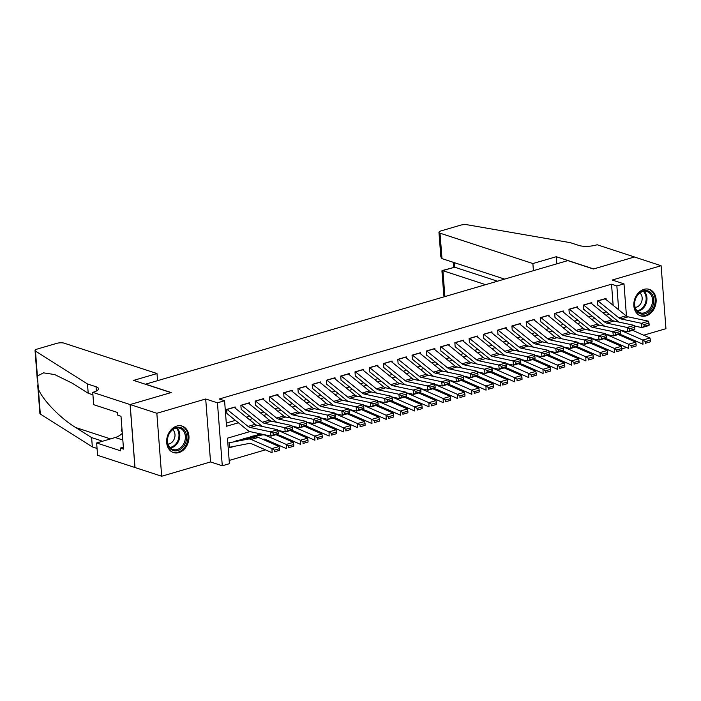 <?xml version="1.0" encoding="UTF-8"?>
<svg xmlns="http://www.w3.org/2000/svg" width="701" height="701" viewBox="0 0 701 701"><rect width="100%" height="100%" fill="white"/><g stroke="black" fill="none" stroke-linecap="round" stroke-linejoin="round"><path stroke-width="1.05" d="M178.834 452.609A13.932 10.839 108.1 0 0 188.849 439.396A13.932 10.839 108.1 0 0 182.146 426.094A13.932 10.839 108.1 0 0 176.792 426.068A13.932 10.839 108.1 0 0 166.768 439.273A13.932 10.839 108.1 0 0 173.48 452.574A13.932 10.839 108.1 0 0 178.834 452.609M646.007 315.897A13.932 10.839 108.1 0 0 656.022 302.692A13.932 10.839 108.1 0 0 649.319 289.39A13.932 10.839 108.1 0 0 643.965 289.355A13.932 10.839 108.1 0 0 633.941 302.569A13.932 10.839 108.1 0 0 640.653 315.871A13.932 10.839 108.1 0 0 646.007 315.897M249.977 431.588L227.457 438.178L229.42 463.694L222.287 465.779L217.441 402.83L224.574 400.744L226.537 426.261L238.401 422.791M92.734 392.35L130.088 404.573L170.956 392.613L133.602 380.398L156.998 373.545L64.141 343.166A5.363 1.586 -4.4 0 0 56.667 343.376L37.188 349.072A5.363 1.586 -4.4 0 0 35.05 350.526A5.363 1.586 -4.4 0 0 35.471 351.087L87.494 383.964L96.037 386.759A12.504 3.698 175.6 0 1 98.517 388.722A12.504 3.698 175.6 0 1 93.522 392.122L92.734 392.35L93.68 404.687L117.593 412.512L117.803 415.237L121.001 416.28L123.525 449.122L120.327 448.07L120.537 450.796L96.633 442.971L97.579 455.308L161.686 476.242L210.545 461.941L222.287 465.779M629.402 339.372L630.9 338.933M643.667 335.201L665.95 328.681L661.104 265.723L612.245 280.023L623.986 283.861L626.466 316.09M626.589 347.477L621.831 348.87M229.166 460.461L265.442 449.849M278.209 446.108L279.708 445.67M292.475 441.937L293.973 441.499M306.74 437.766L308.238 437.328M321.005 433.586L322.504 433.148M335.271 429.415L336.769 428.977M349.536 425.235L351.035 424.797M363.801 421.064L365.3 420.626M378.067 416.893L379.556 416.455M392.332 412.714L393.822 412.276M406.598 408.543L408.087 408.105M420.854 404.372L422.352 403.934M435.119 400.192L436.618 399.754M449.385 396.021L450.883 395.583M463.65 391.841L465.149 391.403M477.916 387.671L479.414 387.232M492.181 383.5L493.679 383.061M506.446 379.32L507.945 378.882M520.712 375.149L522.21 374.711M534.977 370.978L536.475 370.54M549.242 366.798L550.741 366.36M563.508 362.627L565.006 362.189M577.773 358.456L579.271 358.018M592.038 354.277L593.537 353.839M606.304 350.106L607.802 349.668M135.004 467.506L130.158 404.556L156.84 413.283L161.686 476.242M130.158 404.556L171.175 392.551L145.554 384.174L567.801 260.614L593.414 269L634.423 256.995L661.104 265.723M235.256 408.201L235.159 406.948L226.607 409.454L226.931 413.704M249.521 404.021L249.425 402.777L240.872 405.283L241.197 409.533M263.786 399.85L263.69 398.597L255.138 401.103L255.462 405.362M278.052 395.679L277.955 394.426L269.403 396.932L269.727 401.182M292.317 391.5L292.221 390.255L283.668 392.753L283.993 397.011M306.582 387.329L306.486 386.076L297.925 388.582L298.258 392.832M320.848 383.149L320.751 381.905L312.19 384.411L312.523 388.661M335.113 378.978L335.017 377.725L326.456 380.231L326.789 384.49M349.378 374.807L349.282 373.554L340.721 376.06L341.054 380.31M363.644 370.627L363.547 369.383L354.986 371.889L355.319 376.139M377.909 366.457L377.813 365.203L369.252 367.71L369.585 371.968M392.174 362.286L392.078 361.033L383.517 363.539L383.841 367.788M406.44 358.106L406.343 356.862L397.782 359.359L398.107 363.617M420.705 353.935L420.609 352.682L412.048 355.188L412.372 359.447M434.97 349.755L434.874 348.511L426.313 351.017L426.637 355.267M449.236 345.584L449.139 344.34L440.579 346.837L440.903 351.096M463.501 341.413L463.405 340.16L454.844 342.666L455.168 346.916M477.767 337.234L477.67 335.989L469.109 338.495L469.433 342.745M492.023 333.063L491.936 331.81L483.375 334.316L483.699 338.574M506.288 328.892L506.192 327.639L497.64 330.145L497.964 334.395M520.554 324.712L520.457 323.468L511.905 325.965L512.229 330.224M534.819 320.541L534.723 319.288L526.171 321.794L526.495 326.053M549.085 316.361L548.988 315.117L540.436 317.623L540.76 321.873M563.35 312.19L563.253 310.946L554.693 313.443L555.026 317.702M577.615 308.019L577.519 306.766L568.958 309.272L569.291 313.522M591.881 303.84L591.784 302.595L583.223 305.101L583.556 309.351M616.118 343.981L616.03 342.85M229.227 443.479L229.551 447.737L234.511 446.283M613.147 305.329L611.517 284.203L219.238 399L224.574 400.744M226.292 423.027L235.405 420.363M246.34 417.165L249.67 416.184M260.606 412.985L263.935 412.013M274.871 408.814L278.201 407.842M289.136 404.643L292.466 403.662M303.402 400.464L306.723 399.491M317.667 396.293L320.988 395.32M331.923 392.113L335.253 391.14M346.189 387.942L349.519 386.97M360.454 383.771L363.784 382.799M374.72 379.591L378.049 378.619M388.985 375.421L392.315 374.448M403.25 371.25L406.58 370.268M417.516 367.07L420.845 366.097M431.781 362.899L435.111 361.926M446.046 358.719L449.376 357.747M460.312 354.548L463.641 353.576M474.577 350.377L477.907 349.405M488.842 346.198L492.172 345.225M503.108 342.027L506.437 341.054M517.373 337.856L520.703 336.874M531.638 333.676L534.968 332.703M545.904 329.505L549.233 328.532M560.169 325.325L563.49 324.353M574.434 321.154L577.755 320.182M588.691 316.983L592.021 316.011M602.956 312.804L606.286 311.831M606.146 299.669L606.05 298.416L597.489 300.922L597.822 305.18M210.545 461.941L205.7 398.992L156.84 413.283M205.7 398.992L217.441 402.83M611.517 284.203L616.854 285.955L623.986 283.861M621.542 346.837L621.419 345.207M620.674 335.542L620.613 334.824M628.131 337.724L628.219 338.855M618.694 309.824L616.854 285.955M249.337 419.592L252.667 418.62M263.602 415.413L266.932 414.44M277.868 411.242L281.197 410.269M292.133 407.071L295.463 406.098M306.398 402.891L309.728 401.918M320.664 398.72L323.993 397.747M334.929 394.549L338.259 393.568M349.194 390.369L352.524 389.397M363.46 386.198L366.789 385.226M377.725 382.027L381.055 381.046M391.99 377.848L395.32 376.875M406.256 373.677L409.586 372.704M420.521 369.497L423.851 368.524M434.786 365.326L438.116 364.354M449.052 361.155L452.382 360.174M463.317 356.975L466.638 356.003M477.583 352.805L480.904 351.832M491.839 348.634L495.169 347.652M506.104 344.454L509.434 343.481M520.37 340.283L523.7 339.31M534.635 336.103L537.965 335.131M548.901 331.932L552.23 330.96M563.166 327.761L566.496 326.789M577.431 323.582L580.761 322.609M591.697 319.411L595.026 318.438M605.962 315.24L609.292 314.258M604.981 298.731A6.256 3.47 73.7 0 1 605.121 298.836L626.081 315.792A8.929 4.951 -106.3 0 0 628.131 316.843L648.504 321.198L641.371 323.292L643.974 324.563L644.175 326.28L649.17 324.817L648.96 323.1L643.974 324.563M619.062 322.127A13.398 7.431 73.7 0 1 618.44 321.663L597.997 305.128M649.17 324.817L649.021 325.509L641.897 327.595L634.387 325.991M644.175 326.28L641.897 327.595L641.371 323.292L620.998 318.929A8.929 4.951 -106.3 0 1 618.948 317.886L597.988 300.922A6.256 3.47 73.7 0 0 597.848 300.817M648.96 323.1L648.504 321.198M619.474 335.017L620.254 334.868A8.929 4.951 73.7 0 1 622.243 335.139L642.983 344.235L642.852 340.055L622.111 330.96A13.398 7.431 -106.3 0 0 620.201 330.478M645.358 341.615L645.411 343.28L650.405 341.825L650.353 340.151L645.358 341.615L642.852 340.055L649.985 337.97L632.556 330.329M650.405 341.825L645.411 343.28M649.985 337.97L650.353 340.151M638.55 293.815A12.057 9.376 -71.9 0 1 652.026 294.166A12.057 9.376 -71.9 0 1 649.713 310.885A12.057 9.376 -71.9 0 1 636.236 310.534A12.057 9.376 -71.9 0 1 638.55 293.815M648.767 310.079A11.163 8.684 108.1 0 0 652.5 299.388A11.163 8.684 108.1 0 0 647.067 291.563A11.163 8.684 108.1 0 0 638.427 294.271A11.163 8.684 108.1 0 0 634.694 304.961A11.163 8.684 108.1 0 0 640.127 312.786A11.163 8.684 108.1 0 0 648.767 310.079M635.185 307.415A7.948 6.186 108.1 0 0 639.487 305.259A7.948 6.186 108.1 0 0 639.908 292.983M639.461 315.38A13.845 10.769 108.1 0 0 639.829 315.511A13.845 10.769 108.1 0 0 650.537 312.155A13.845 10.769 108.1 0 0 655.163 298.889A13.845 10.769 108.1 0 0 648.434 289.189A13.845 10.769 108.1 0 0 648.066 289.084M171.377 430.519A12.057 9.376 -71.9 0 1 184.854 430.87A12.057 9.376 -71.9 0 1 182.532 447.597A12.057 9.376 -71.9 0 1 169.055 447.238A12.057 9.376 -71.9 0 1 171.377 430.519M181.585 446.782A11.163 8.684 108.1 0 0 185.318 436.092A11.163 8.684 108.1 0 0 179.894 428.267A11.163 8.684 108.1 0 0 171.254 430.975A11.163 8.684 108.1 0 0 167.521 441.674A11.163 8.684 108.1 0 0 172.954 449.49A11.163 8.684 108.1 0 0 181.585 446.782M168.012 444.119A7.948 6.186 108.1 0 0 172.306 441.963A7.948 6.186 108.1 0 0 172.735 429.687M172.288 452.084A13.845 10.769 108.1 0 0 172.648 452.215A13.845 10.769 108.1 0 0 183.364 448.859A13.845 10.769 108.1 0 0 187.991 435.601A13.845 10.769 108.1 0 0 181.261 425.901A13.845 10.769 108.1 0 0 180.893 425.787M121.93 428.346L121.212 430.361L122.202 431.877M122.105 430.659L121.212 430.361M533.426 270.674L532.874 263.558L440.026 233.179L441.98 258.616L504.615 279.103M441.98 258.616L440.841 256.829L438.957 232.338A5.363 1.586 -4.4 0 1 441.104 230.874L460.575 225.179A5.363 1.586 -4.4 0 1 467.164 224.758L570.36 242.669L578.903 245.464A12.504 3.698 -4.4 0 0 596.358 244.982L597.138 244.754L634.493 256.978L593.624 268.939L556.27 256.715L532.874 263.558M556.822 263.83L556.27 256.715M485.609 284.667L442.909 270.691L444.863 296.129A5.363 1.586 175.6 0 1 443.803 295.287L441.919 270.805L454.747 267.23L497.447 281.197M445.608 296.374L444.863 296.129M438.957 232.338A5.363 1.586 -4.4 0 0 440.026 233.179M442.077 270.577L454.747 267.23L454.397 262.682M87.494 383.964L88.212 393.279L72.264 383.202L54.687 374.571L43.558 372.853L37.39 375.981L38.397 389.143C42.857 400.218 60.461 418.339 75.673 427.522L91.621 437.599L100.164 440.394A12.504 3.698 175.6 0 1 102.083 441.376M91.621 437.599L92.339 446.914L97.053 448.456M92.926 394.821L88.212 393.279M38.397 389.143L40.316 414.037L92.339 446.914M130.088 404.573L134.934 467.532M156.998 373.545L157.55 380.669M122.316 433.358A20.092 15.632 -71.9 0 1 115.244 437.52L96.633 442.971M40.316 414.037A5.363 1.586 175.6 0 1 39.896 413.485L37.696 384.98M123.376 447.177L120.327 448.07M590.715 302.902A6.256 3.47 73.7 0 1 590.855 303.007L611.815 319.971A8.929 4.951 -106.3 0 0 613.866 321.023L634.239 325.378L627.106 327.463L629.708 328.734L629.91 330.46L634.904 328.997L634.703 327.271L629.708 328.734M604.797 326.307A13.398 7.431 73.7 0 1 604.174 325.834L583.731 309.299M634.904 328.997L634.764 329.68L627.632 331.766L620.122 330.162M629.91 330.46L627.632 331.766L627.106 327.463L606.733 323.108A8.929 4.951 -106.3 0 1 604.683 322.057L583.723 305.101A6.256 3.47 73.7 0 0 583.582 304.996M634.703 327.271L634.239 325.378M576.45 307.082A6.256 3.47 73.7 0 1 576.59 307.187L597.55 324.142A8.929 4.951 -106.3 0 0 599.6 325.194L619.973 329.549L612.84 331.634L615.443 332.905L615.644 334.631L620.639 333.168L620.438 331.45L615.443 332.905M590.531 330.478A13.398 7.431 73.7 0 1 589.909 330.013L569.466 313.47M620.639 333.168L620.499 333.851L613.366 335.945L605.857 334.342M615.644 334.631L613.366 335.945L612.84 331.634L592.468 327.279A8.929 4.951 -106.3 0 1 590.417 326.228L569.457 309.272A6.256 3.47 73.7 0 0 569.317 309.167M620.438 331.45L619.973 329.549M562.184 311.253A6.256 3.47 73.7 0 1 562.325 311.358L583.285 328.322A8.929 4.951 -106.3 0 0 585.335 329.365L605.708 333.72L598.575 335.814L601.178 337.085L601.388 338.802L606.374 337.347L606.172 335.621L601.178 337.085M576.266 334.657A13.398 7.431 73.7 0 1 575.644 334.184L555.201 317.649M606.374 337.347L606.234 338.031L599.101 340.116L591.591 338.513M601.388 338.802L599.101 340.116L598.575 335.814L578.202 331.459A8.929 4.951 -106.3 0 1 576.152 330.408L555.192 313.443A6.256 3.47 73.7 0 0 555.061 313.338M606.172 335.621L605.708 333.72M547.928 315.432A6.256 3.47 73.7 0 1 548.059 315.538L569.019 332.493A8.929 4.951 -106.3 0 0 571.07 333.545L591.442 337.9L584.319 339.985L586.912 341.256L587.123 342.982L592.108 341.518L591.907 339.792L586.912 341.256M562.009 338.828A13.398 7.431 73.7 0 1 561.378 338.364L540.935 321.82M592.108 341.518L591.968 342.202L584.836 344.287L577.326 342.684M587.123 342.982L584.836 344.287L584.319 339.985L563.937 335.63A8.929 4.951 -106.3 0 1 561.887 334.579L540.927 317.623A6.256 3.47 73.7 0 0 540.795 317.518M591.907 339.792L591.442 337.9M605.208 339.196L605.988 339.039A8.929 4.951 73.7 0 1 607.977 339.31L628.718 348.415L628.587 344.235L607.846 335.139A13.398 7.431 -106.3 0 0 605.936 334.657M631.093 345.786L631.145 347.459L636.14 345.996L636.087 344.322L631.093 345.786L628.587 344.235L635.719 342.141L618.291 334.5M636.14 345.996L631.145 347.459M635.719 342.141L636.087 344.322M590.943 343.367L591.723 343.218A8.929 4.951 73.7 0 1 593.712 343.49L614.453 352.585L614.321 348.406L593.581 339.31A13.398 7.431 -106.3 0 0 591.67 338.828M616.827 349.957L616.88 351.63L621.875 350.167L621.822 348.502L616.827 349.957L614.321 348.406L621.454 346.32L604.025 338.671M621.875 350.167L616.88 351.63M621.454 346.32L621.822 348.502M576.678 347.538L577.458 347.389A8.929 4.951 73.7 0 1 579.447 347.661L600.187 356.756L600.056 352.577L579.315 343.481A13.398 7.431 -106.3 0 0 577.405 342.999M602.562 354.136L602.615 355.801L607.609 354.347L607.557 352.673L602.562 354.136L600.056 352.577L607.189 350.491L589.76 342.85M607.609 354.347L602.615 355.801M607.189 350.491L607.557 352.673M562.412 351.718L563.192 351.56A8.929 4.951 73.7 0 1 565.181 351.841L585.922 360.936L585.791 356.756L565.05 347.661A13.398 7.431 -106.3 0 0 563.14 347.179M588.297 358.307L588.349 359.981L593.344 358.518L593.291 356.844L588.297 358.307L585.791 356.756L592.923 354.671L575.495 347.021M593.344 358.518L588.349 359.981M592.923 354.671L593.291 356.844M533.663 319.603A6.256 3.47 73.7 0 1 533.794 319.709L554.754 336.664A8.929 4.951 -106.3 0 0 556.804 337.716L577.186 342.07L570.053 344.156L572.647 345.435L572.857 347.153L577.843 345.689L577.642 343.972L572.647 345.435M547.744 342.999A13.398 7.431 73.7 0 1 547.113 342.535L526.67 326M577.843 345.689L577.703 346.382L570.57 348.467L563.061 346.864M572.857 347.153L570.57 348.467L570.053 344.156L549.672 339.801A8.929 4.951 -106.3 0 1 547.621 338.749L526.661 321.794A6.256 3.47 73.7 0 0 526.53 321.689M577.642 343.972L577.186 342.07M548.147 355.889L548.927 355.74A8.929 4.951 73.7 0 1 550.925 356.012L571.665 365.107L571.525 360.927L550.784 351.832A13.398 7.431 -106.3 0 0 548.874 351.35M574.031 362.478L574.084 364.152L579.079 362.689L579.026 361.024L574.031 362.478L571.525 360.927L578.658 358.842L561.229 351.201M579.079 362.689L574.084 364.152M578.658 358.842L579.026 361.024M519.397 323.774A6.256 3.47 73.7 0 1 519.529 323.88L540.489 340.844A8.929 4.951 -106.3 0 0 542.539 341.886L562.921 346.25L555.788 348.336L558.382 349.606L558.592 351.324L563.578 349.869L563.376 348.143L558.382 349.606M533.479 347.179A13.398 7.431 73.7 0 1 532.848 346.706L512.405 330.171M563.578 349.869L563.438 350.553L556.305 352.638L548.804 351.035M558.592 351.324L556.305 352.638L555.788 348.336L535.406 343.981A8.929 4.951 -106.3 0 1 533.356 342.929L512.396 325.965A6.256 3.47 73.7 0 0 512.265 325.86M563.376 348.143L562.921 346.25M533.882 360.06L534.661 359.911A8.929 4.951 73.7 0 1 536.659 360.183L557.4 369.287L557.26 365.107L536.519 356.003A13.398 7.431 -106.3 0 0 534.609 355.521M559.766 366.658L559.819 368.332L564.813 366.868L564.761 365.195L559.766 366.658L557.26 365.107L564.393 363.013L546.964 355.372M564.813 366.868L559.819 368.332M564.393 363.013L564.761 365.195M505.132 327.954A6.256 3.47 73.7 0 1 505.263 328.059L526.223 345.015A8.929 4.951 -106.3 0 0 528.274 346.066L548.655 350.421L541.523 352.507L544.116 353.777L544.327 355.503L549.321 354.04L549.111 352.323L544.116 353.777M519.213 351.35A13.398 7.431 73.7 0 1 518.582 350.886L498.148 334.342M549.321 354.04L549.172 354.724L542.039 356.809L534.539 355.205M544.327 355.503L542.039 356.809L541.523 352.507L521.141 348.152A8.929 4.951 -106.3 0 1 519.091 347.1L498.131 330.145A6.256 3.47 73.7 0 0 497.999 330.04M549.111 352.323L548.655 350.421M519.616 364.24L520.396 364.091A8.929 4.951 73.7 0 1 522.394 364.362L543.135 373.458L542.995 369.278L522.254 360.183A13.398 7.431 -106.3 0 0 520.344 359.701M545.501 370.829L545.553 372.503L550.548 371.039L550.495 369.366L545.501 370.829L542.995 369.278L550.127 367.193L532.699 359.543M550.548 371.039L545.553 372.503M550.127 367.193L550.495 369.366M490.866 332.125A6.256 3.47 73.7 0 1 490.998 332.23L511.958 349.186A8.929 4.951 -106.3 0 0 514.008 350.237L534.39 354.592L527.257 356.678L529.851 357.957L530.061 359.674L535.056 358.211L534.845 356.494L529.851 357.957M504.948 355.521A13.398 7.431 73.7 0 1 504.317 355.056L483.883 338.522M535.056 358.211L534.907 358.903L527.774 360.989L520.273 359.385M530.061 359.674L527.774 360.989L527.257 356.678L506.876 352.323A8.929 4.951 -106.3 0 1 504.825 351.28L483.865 334.316A6.256 3.47 73.7 0 0 483.734 334.211M534.845 356.494L534.39 354.592M505.351 368.411L506.131 368.262A8.929 4.951 73.7 0 1 508.129 368.533L528.869 377.629L528.729 373.449L507.988 364.354A13.398 7.431 -106.3 0 0 506.078 363.872M531.235 375.009L531.297 376.674L536.283 375.219L536.23 373.545L531.235 375.009L528.729 373.449L535.862 371.364L518.433 363.723M536.283 375.219L531.297 376.674M535.862 371.364L536.23 373.545M476.601 336.296A6.256 3.47 73.7 0 1 476.733 336.401L497.692 353.365A8.929 4.951 -106.3 0 0 499.743 354.417L520.124 358.772L512.992 360.857L515.585 362.128L515.796 363.854L520.79 362.391L520.58 360.665L515.585 362.128M490.682 359.701A13.398 7.431 73.7 0 1 490.052 359.227L469.617 342.693M520.79 362.391L520.641 363.074L513.509 365.16L506.008 363.556M515.796 363.854L513.509 365.16L512.992 360.857L492.61 356.502A8.929 4.951 -106.3 0 1 490.56 355.451L469.6 338.495A6.256 3.47 73.7 0 0 469.468 338.39M520.58 360.665L520.124 358.772M491.086 372.59L491.865 372.433A8.929 4.951 73.7 0 1 493.863 372.704L514.604 381.808L514.464 377.629L493.723 368.524A13.398 7.431 -106.3 0 0 491.813 368.051M516.97 379.18L517.031 380.853L522.017 379.39L521.965 377.716L516.97 379.18L514.464 377.629L521.597 375.534L504.168 367.894M522.017 379.39L517.031 380.853M521.597 375.534L521.965 377.716M462.336 340.476A6.256 3.47 73.7 0 1 462.467 340.581L483.427 357.536A8.929 4.951 -106.3 0 0 485.478 358.588L505.859 362.943L498.726 365.028L501.32 366.299L501.53 368.025L506.525 366.562L506.315 364.844L501.32 366.299M476.417 363.872A13.398 7.431 73.7 0 1 475.786 363.407L455.352 346.864M506.525 366.562L506.376 367.245L499.243 369.339L491.743 367.736M501.53 368.025L499.243 369.339L498.726 365.028L478.345 360.673A8.929 4.951 -106.3 0 1 476.294 359.622L455.335 342.666A6.256 3.47 73.7 0 0 455.203 342.561M506.315 364.844L505.859 362.943M476.82 376.761L477.6 376.612A8.929 4.951 73.7 0 1 479.598 376.884L500.339 385.979L500.207 381.8L479.466 372.704A13.398 7.431 -106.3 0 0 477.556 372.222M502.713 383.351L502.766 385.024L507.752 383.561L507.699 381.896L502.713 383.351L500.207 381.8L507.331 379.714L489.903 372.065M507.752 383.561L502.766 385.024M507.331 379.714L507.699 381.896M448.07 344.647A6.256 3.47 73.7 0 1 448.202 344.752L469.162 361.716A8.929 4.951 -106.3 0 0 471.221 362.759L491.594 367.114L484.461 369.208L487.055 370.478L487.265 372.196L492.26 370.741L492.049 369.015L487.055 370.478M462.152 368.051A13.398 7.431 73.7 0 1 461.521 367.578L441.087 351.043M492.26 370.741L492.111 371.425L484.978 373.51L477.477 371.907M487.265 372.196L484.978 373.51L484.461 369.208L464.088 364.844A8.929 4.951 -106.3 0 1 462.029 363.801L441.069 346.837A6.256 3.47 73.7 0 0 440.938 346.732M492.049 369.015L491.594 367.114M462.555 380.932L463.335 380.783A8.929 4.951 73.7 0 1 465.333 381.055L486.073 390.15L485.942 385.971L465.201 376.875A13.398 7.431 -106.3 0 0 463.291 376.393M488.448 387.53L488.501 389.195L493.486 387.741L493.434 386.067L488.448 387.53L485.942 385.971L493.075 383.885L475.637 376.244M493.486 387.741L488.501 389.195M493.075 383.885L493.434 386.067M433.805 348.826A6.256 3.47 73.7 0 1 433.937 348.923L454.896 365.887A8.929 4.951 -106.3 0 0 456.956 366.938L477.328 371.293L470.196 373.379L472.789 374.649L473 376.376L477.994 374.912L477.784 373.186L472.789 374.649M447.886 372.222A13.398 7.431 73.7 0 1 447.264 371.758L426.821 355.214M477.994 374.912L477.845 375.596L470.713 377.681L463.212 376.078M473 376.376L470.713 377.681L470.196 373.379L449.823 369.024A8.929 4.951 -106.3 0 1 447.764 367.972L426.804 351.017A6.256 3.47 73.7 0 0 426.672 350.912M477.784 373.186L477.328 371.293M448.29 385.112L449.078 384.954A8.929 4.951 73.7 0 1 451.067 385.235L471.808 394.33L471.677 390.15L450.936 381.055A13.398 7.431 -106.3 0 0 449.026 380.573M474.183 391.701L474.235 393.375L479.23 391.912L479.169 390.238L474.183 391.701L471.677 390.15L478.809 388.065L461.381 380.415M479.23 391.912L474.235 393.375M478.809 388.065L479.169 390.238M419.54 352.997A6.256 3.47 73.7 0 1 419.671 353.102L440.631 370.058A8.929 4.951 -106.3 0 0 442.69 371.109L463.063 375.464L455.93 377.55L458.524 378.82L458.734 380.547L463.729 379.083L463.519 377.366L458.524 378.82M433.621 376.393A13.398 7.431 73.7 0 1 432.999 375.929L412.556 359.394M463.729 379.083L463.58 379.776L456.447 381.861L448.947 380.257M458.734 380.547L456.447 381.861L455.93 377.55L435.558 373.195A8.929 4.951 -106.3 0 1 433.498 372.143L412.538 355.188A6.256 3.47 73.7 0 0 412.407 355.083M463.519 377.366L463.063 375.464M434.024 389.283L434.813 389.134A8.929 4.951 73.7 0 1 436.802 389.405L457.543 398.501L457.411 394.321L436.67 385.226A13.398 7.431 -106.3 0 0 434.76 384.744M459.917 395.872L459.97 397.546L464.965 396.083L464.903 394.418L459.917 395.872L457.411 394.321L464.544 392.236L447.115 384.595M464.965 396.083L459.97 397.546M464.544 392.236L464.903 394.418M405.274 357.168A6.256 3.47 73.7 0 1 405.406 357.273L426.366 374.238A8.929 4.951 -106.3 0 0 428.425 375.28L448.798 379.644L441.665 381.73L444.259 383L444.469 384.718L449.464 383.263L449.253 381.537L444.259 383M419.356 380.573A13.398 7.431 73.7 0 1 418.734 380.1L398.291 363.565M449.464 383.263L449.315 383.946L442.182 386.032L434.681 384.428M444.469 384.718L442.182 386.032L441.665 381.73L421.292 377.375A8.929 4.951 -106.3 0 1 419.242 376.323L398.273 359.359A6.256 3.47 73.7 0 0 398.142 359.254M449.253 381.537L448.798 379.644M419.768 393.454L420.547 393.305A8.929 4.951 73.7 0 1 422.537 393.576L443.277 402.672L443.146 398.492L422.405 389.397A13.398 7.431 -106.3 0 0 420.495 388.915M445.652 400.052L445.705 401.726L450.699 400.262L450.647 398.589L445.652 400.052L443.146 398.492L450.279 396.407L432.85 388.766M450.699 400.262L445.705 401.726M450.279 396.407L450.647 398.589M391.009 361.348A6.256 3.47 73.7 0 1 391.14 361.453L412.109 378.409A8.929 4.951 -106.3 0 0 414.16 379.46L434.532 383.815L427.4 385.9L430.002 387.171L430.204 388.897L435.198 387.434L434.988 385.716L430.002 387.171M405.09 384.744A13.398 7.431 73.7 0 1 404.468 384.279L384.025 367.736M435.198 387.434L435.049 388.117L427.917 390.203L420.416 388.599M430.204 388.897L427.917 390.203L427.4 385.9L407.027 381.546A8.929 4.951 -106.3 0 1 404.976 380.494L384.008 363.539A6.256 3.47 73.7 0 0 383.876 363.433M434.988 385.716L434.532 383.815M405.502 397.633L406.282 397.476A8.929 4.951 73.7 0 1 408.271 397.756L429.012 406.852L428.881 402.672L408.14 393.576A13.398 7.431 -106.3 0 0 406.23 393.095M431.387 404.223L431.439 405.897L436.434 404.433L436.381 402.76L431.387 404.223L428.881 402.672L436.013 400.586L418.585 392.937M436.434 404.433L431.439 405.897M436.013 400.586L436.381 402.76M376.744 365.519A6.256 3.47 73.7 0 1 376.884 365.624L397.844 382.58A8.929 4.951 -106.3 0 0 399.894 383.631L420.267 387.986L413.134 390.071L415.737 391.351L415.938 393.068L420.933 391.605L420.723 389.887L415.737 391.351M390.825 388.915A13.398 7.431 73.7 0 1 390.203 388.45L369.76 371.916M420.933 391.605L420.784 392.297L413.651 394.383L406.151 392.779M415.938 393.068L413.651 394.383L413.134 390.071L392.762 385.716A8.929 4.951 -106.3 0 1 390.711 384.674L369.751 367.71A6.256 3.47 73.7 0 0 369.611 367.604M420.723 389.887L420.267 387.986M391.237 401.804L392.017 401.655A8.929 4.951 73.7 0 1 394.006 401.927L414.747 411.023L414.615 406.843L393.874 397.747A13.398 7.431 -106.3 0 0 391.964 397.265M417.121 408.394L417.174 410.067L422.168 408.613L422.116 406.939L417.121 408.394L414.615 406.843L421.748 404.757L404.319 397.116M422.168 408.613L417.174 410.067M421.748 404.757L422.116 406.939M362.478 369.69A6.256 3.47 73.7 0 1 362.619 369.795L383.578 386.759A8.929 4.951 -106.3 0 0 385.629 387.811L406.002 392.166L398.869 394.251L401.471 395.522L401.673 397.248L406.668 395.785L406.457 394.058L401.471 395.522M376.56 393.095A13.398 7.431 73.7 0 1 375.938 392.621L355.495 376.087M406.668 395.785L406.519 396.468L399.386 398.554L391.885 396.95M401.673 397.248L399.386 398.554L398.869 394.251L378.496 389.896A8.929 4.951 -106.3 0 1 376.446 388.845L355.486 371.889A6.256 3.47 73.7 0 0 355.346 371.784M406.457 394.058L406.002 392.166M376.972 405.984L377.751 405.826A8.929 4.951 73.7 0 1 379.74 406.098L400.481 415.202L400.35 411.023L379.609 401.918A13.398 7.431 -106.3 0 0 377.699 401.445M402.856 412.574L402.909 414.247L407.903 412.784L407.851 411.11L402.856 412.574L400.35 411.023L407.483 408.928L390.054 401.287M407.903 412.784L402.909 414.247M407.483 408.928L407.851 411.11M348.213 373.87A6.256 3.47 73.7 0 1 348.353 373.975L369.313 390.93A8.929 4.951 -106.3 0 0 371.364 391.982L391.736 396.337L384.604 398.422L387.206 399.693L387.408 401.419L392.402 399.956L392.192 398.238L387.206 399.693M362.294 397.265A13.398 7.431 73.7 0 1 361.672 396.801L341.229 380.257M392.402 399.956L392.253 400.639L385.129 402.733L377.62 401.13M387.408 401.419L385.129 402.733L384.604 398.422L364.231 394.067A8.929 4.951 -106.3 0 1 362.18 393.016L341.221 376.06A6.256 3.47 73.7 0 0 341.08 375.955M392.192 398.238L391.736 396.337M362.706 410.155L363.486 410.006A8.929 4.951 73.7 0 1 365.475 410.278L386.216 419.373L386.085 415.194L365.344 406.098A13.398 7.431 -106.3 0 0 363.433 405.616M388.591 416.745L388.643 418.418L393.638 416.955L393.585 415.281L388.591 416.745L386.085 415.194L393.217 413.108L375.789 405.458M393.638 416.955L388.643 418.418M393.217 413.108L393.585 415.281M333.948 378.041A6.256 3.47 73.7 0 1 334.088 378.146L355.048 395.101A8.929 4.951 -106.3 0 0 357.098 396.153L377.471 400.508L370.338 402.602L372.941 403.872L373.142 405.59L378.137 404.135L377.935 402.409L372.941 403.872M348.029 401.445A13.398 7.431 73.7 0 1 347.407 400.972L326.964 384.437M378.137 404.135L377.997 404.819L370.864 406.904L363.355 405.301M373.142 405.59L370.864 406.904L370.338 402.602L349.965 398.238A8.929 4.951 -106.3 0 1 347.915 397.195L326.955 380.231A6.256 3.47 73.7 0 0 326.815 380.126M377.935 402.409L377.471 400.508M348.441 414.326L349.221 414.177A8.929 4.951 73.7 0 1 351.21 414.449L371.951 423.544L371.819 419.364L351.078 410.269A13.398 7.431 -106.3 0 0 349.168 409.787M374.325 420.924L374.378 422.589L379.372 421.135L379.32 419.461L374.325 420.924L371.819 419.364L378.952 417.279L361.523 409.638M379.372 421.135L374.378 422.589M378.952 417.279L379.32 419.461M319.682 382.211A6.256 3.47 73.7 0 1 319.822 382.317L340.782 399.281A8.929 4.951 -106.3 0 0 342.833 400.332L363.206 404.687L356.073 406.773L358.675 408.043L358.877 409.77L363.872 408.306L363.67 406.58L358.675 408.043M333.764 405.616A13.398 7.431 73.7 0 1 333.141 405.143L312.699 388.608M363.872 408.306L363.731 408.99L356.599 411.075L349.089 409.472M358.877 409.77L356.599 411.075L356.073 406.773L335.7 402.418A8.929 4.951 -106.3 0 1 333.65 401.366L312.69 384.411A6.256 3.47 73.7 0 0 312.55 384.306M363.67 406.58L363.206 404.687M334.175 418.506L334.955 418.348A8.929 4.951 73.7 0 1 336.944 418.628L357.685 427.724L357.554 423.544L336.813 414.449A13.398 7.431 -106.3 0 0 334.903 413.967M360.06 425.095L360.112 426.769L365.107 425.305L365.055 423.632L360.06 425.095L357.554 423.544L364.686 421.459L347.258 413.809M365.107 425.305L360.112 426.769M364.686 421.459L365.055 423.632M305.417 386.391A6.256 3.47 73.7 0 1 305.557 386.496L326.517 403.452A8.929 4.951 -106.3 0 0 328.567 404.503L348.94 408.858L341.808 410.944L344.41 412.214L344.62 413.94L349.606 412.477L349.405 410.76L344.41 412.214M319.498 409.787A13.398 7.431 73.7 0 1 318.876 409.323L298.433 392.779M349.606 412.477L349.466 413.161L342.333 415.255L334.824 413.651M344.62 413.94L342.333 415.255L341.808 410.944L321.435 406.589A8.929 4.951 -106.3 0 1 319.384 405.537L298.424 388.582A6.256 3.47 73.7 0 0 298.293 388.477M349.405 410.76L348.94 408.858M319.91 422.677L320.69 422.528A8.929 4.951 73.7 0 1 322.679 422.799L343.42 431.895L343.288 427.715L322.548 418.62A13.398 7.431 -106.3 0 0 320.637 418.138M345.795 429.266L345.847 430.94L350.842 429.476L350.789 427.812L345.795 429.266L343.288 427.715L350.421 425.63L332.993 417.989M350.842 429.476L345.847 430.94M350.421 425.63L350.789 427.812M291.16 390.562A6.256 3.47 73.7 0 1 291.292 390.667L312.252 407.631A8.929 4.951 -106.3 0 0 314.302 408.674L334.675 413.038L327.551 415.123L330.145 416.394L330.355 418.111L335.341 416.657L335.139 414.931L330.145 416.394M305.242 413.967A13.398 7.431 73.7 0 1 304.611 413.494L284.168 396.959M335.341 416.657L335.201 417.34L328.068 419.426L320.559 417.822M330.355 418.111L328.068 419.426L327.551 415.123L307.169 410.768A8.929 4.951 -106.3 0 1 305.119 409.717L284.159 392.753A6.256 3.47 73.7 0 0 284.028 392.648M335.139 414.931L334.675 413.038M305.645 426.848L306.425 426.699A8.929 4.951 73.7 0 1 308.414 426.97L329.155 436.066L329.023 431.886L308.282 422.791A13.398 7.431 -106.3 0 0 306.372 422.309M331.529 433.446L331.582 435.119L336.576 433.656L336.524 431.982L331.529 433.446L329.023 431.886L336.156 429.801L318.727 422.16M336.576 433.656L331.582 435.119M336.156 429.801L336.524 431.982M276.895 394.742A6.256 3.47 73.7 0 1 277.026 394.847L297.986 411.802A8.929 4.951 -106.3 0 0 300.037 412.854L320.418 417.209L313.286 419.294L315.879 420.565L316.09 422.291L321.076 420.828L320.874 419.102L315.879 420.565M290.976 418.138A13.398 7.431 73.7 0 1 290.345 417.673L269.903 401.13M321.076 420.828L320.935 421.511L313.803 423.597L306.293 421.993M316.09 422.291L313.803 423.597L313.286 419.294L292.904 414.939A8.929 4.951 -106.3 0 1 290.854 413.888L269.894 396.932A6.256 3.47 73.7 0 0 269.762 396.827M320.874 419.102L320.418 417.209M291.379 431.027L292.159 430.87A8.929 4.951 73.7 0 1 294.157 431.15L314.898 440.246L314.758 436.066L294.017 426.97A13.398 7.431 -106.3 0 0 292.107 426.488M317.264 437.617L317.316 439.29L322.311 437.827L322.258 436.153L317.264 437.617L314.758 436.066L321.89 433.98L304.462 426.331M322.311 437.827L317.316 439.29M321.89 433.98L322.258 436.153M262.63 398.913A6.256 3.47 73.7 0 1 262.761 399.018L283.721 415.973A8.929 4.951 -106.3 0 0 285.771 417.025L306.153 421.38L299.02 423.465L301.614 424.745L301.824 426.462L306.81 424.999L306.609 423.281L301.614 424.745M276.711 422.309A13.398 7.431 73.7 0 1 276.08 421.844L255.637 405.309M306.81 424.999L306.67 425.691L299.537 427.776L292.037 426.173M301.824 426.462L299.537 427.776L299.02 423.465L278.639 419.11A8.929 4.951 -106.3 0 1 276.588 418.068L255.628 401.103A6.256 3.47 73.7 0 0 255.497 400.998M306.609 423.281L306.153 421.38M277.114 435.198L277.894 435.049A8.929 4.951 73.7 0 1 279.892 435.321L300.633 444.416L300.492 440.237L279.752 431.141A13.398 7.431 -106.3 0 0 277.841 430.659M260.544 433.884L257.398 434.497M302.998 441.788L303.051 443.461L308.046 442.007L307.993 440.333L302.998 441.788L300.492 440.237L307.625 438.151L290.196 430.51M308.046 442.007L303.051 443.461M307.625 438.151L307.993 440.333M248.364 403.084A6.256 3.47 73.7 0 1 248.496 403.189L269.456 420.153A8.929 4.951 -106.3 0 0 271.506 421.205L291.888 425.56L284.755 427.645L287.349 428.916L287.559 430.633L292.554 429.178L292.343 427.452L287.349 428.916M262.446 426.488A13.398 7.431 73.7 0 1 261.815 426.015L241.381 409.48M292.554 429.178L292.405 429.862L285.272 431.947L277.771 430.344M287.559 430.633L285.272 431.947L284.755 427.645L264.373 423.29A8.929 4.951 -106.3 0 1 262.323 422.239L241.363 405.274A6.256 3.47 73.7 0 0 241.232 405.178M292.343 427.452L291.888 425.56M262.849 439.378L263.629 439.22A8.929 4.951 73.7 0 1 265.626 439.492L286.367 448.596L286.227 444.416L265.486 435.312A13.398 7.431 -106.3 0 0 262.498 434.909L243.133 438.668M262.253 434.252L250.266 436.583M288.733 445.967L288.786 447.641L293.78 446.178L293.728 444.504L288.733 445.967L286.227 444.416L293.36 442.322L275.931 434.681M293.78 446.178L288.786 447.641M293.36 442.322L293.728 444.504M234.099 407.263A6.256 3.47 73.7 0 1 234.23 407.369L255.19 424.324A8.929 4.951 -106.3 0 0 257.241 425.376L277.622 429.731L270.49 431.816L273.083 433.087L273.294 434.813L278.288 433.349L278.078 431.632L273.083 433.087M278.288 433.349L278.139 434.033L271.007 436.127L250.634 431.763A13.398 7.431 73.7 0 1 247.549 430.195L227.115 413.651M273.294 434.813L271.007 436.127L270.49 431.816L250.108 427.461A8.929 4.951 -106.3 0 1 248.058 426.41L227.098 409.454A6.256 3.47 73.7 0 0 226.966 409.349M278.078 431.632L277.622 429.731M229.507 447.194A6.256 3.47 -106.3 0 0 229.998 447.159L249.363 443.4A8.929 4.951 73.7 0 1 251.361 443.672L272.102 452.767L271.962 448.587L251.221 439.492A13.398 7.431 -106.3 0 0 248.233 439.08L228.868 442.848M274.468 450.138L274.529 451.812L279.515 450.349L279.462 448.675L274.468 450.138L271.962 448.587L279.094 446.502L258.354 437.406A13.398 7.431 -106.3 0 0 255.366 436.995L236 440.754M279.515 450.349L274.529 451.812M279.094 446.502L279.462 448.675M626.081 315.792L618.948 317.886M628.131 316.843L620.998 318.929M605.121 298.836L597.988 300.922M622.111 330.96L622.847 330.749M644.088 291.274A11.163 8.684 -71.9 0 1 643.203 308.265A11.163 8.684 -71.9 0 1 637.551 311.262M637.025 310.727A10.795 8.394 108.1 0 0 642.502 307.827A10.795 8.394 108.1 0 0 643.352 291.397M176.906 427.978A11.163 8.684 -71.9 0 1 176.03 444.969A11.163 8.684 -71.9 0 1 170.369 447.965M169.852 447.431A10.795 8.394 108.1 0 0 175.329 444.53A10.795 8.394 108.1 0 0 176.179 428.101M100.164 440.394L100.278 441.902M96.361 391.044L96.037 386.759M35.471 351.087L37.39 375.981M75.673 427.522L110.495 438.914M122.824 440.009L115.244 437.52M611.815 319.971L604.683 322.057M613.866 321.023L606.733 323.108M590.855 303.007L583.723 305.101M597.55 324.142L590.417 326.228M599.6 325.194L592.468 327.279M576.59 307.187L569.457 309.272M583.285 328.322L576.152 330.408M585.335 329.365L578.202 331.459M562.325 311.358L555.192 313.443M569.019 332.493L561.887 334.579M571.07 333.545L563.937 335.63M548.059 315.538L540.927 317.623M607.846 335.139L608.582 334.92M593.581 339.31L594.317 339.091M579.315 343.481L580.051 343.271M565.05 347.661L565.786 347.442M554.754 336.664L547.621 338.749M556.804 337.716L549.672 339.801M533.794 319.709L526.661 321.794M550.784 351.832L551.521 351.613M540.489 340.844L533.356 342.929M542.539 341.886L535.406 343.981M519.529 323.88L512.396 325.965M536.519 356.003L537.255 355.793M526.223 345.015L519.091 347.1M528.274 346.066L521.141 348.152M505.263 328.059L498.131 330.145M522.254 360.183L522.99 359.964M511.958 349.186L504.825 351.28M514.008 350.237L506.876 352.323M490.998 332.23L483.865 334.316M507.988 364.354L508.724 364.143M497.692 353.365L490.56 355.451M499.743 354.417L492.61 356.502M476.733 336.401L469.6 338.495M493.723 368.524L494.459 368.314M483.427 357.536L476.294 359.622M485.478 358.588L478.345 360.673M462.467 340.581L455.335 342.666M479.466 372.704L480.194 372.485M469.162 361.716L462.029 363.801M471.221 362.759L464.088 364.844M448.202 344.752L441.069 346.837M465.201 376.875L465.928 376.665M454.896 365.887L447.764 367.972M456.956 366.938L449.823 369.024M433.937 348.923L426.804 351.017M450.936 381.055L451.672 380.836M440.631 370.058L433.498 372.143M442.69 371.109L435.558 373.195M419.671 353.102L412.538 355.188M436.67 385.226L437.406 385.007M426.366 374.238L419.242 376.323M428.425 375.28L421.292 377.375M405.406 357.273L398.273 359.359M422.405 389.397L423.141 389.186M412.109 378.409L404.976 380.494M414.16 379.46L407.027 381.546M391.14 361.453L384.008 363.539M408.14 393.576L408.876 393.357M397.844 382.58L390.711 384.674M399.894 383.631L392.762 385.716M376.884 365.624L369.751 367.71M393.874 397.747L394.61 397.537M383.578 386.759L376.446 388.845M385.629 387.811L378.496 389.896M362.619 369.795L355.486 371.889M379.609 401.918L380.345 401.708M369.313 390.93L362.18 393.016M371.364 391.982L364.231 394.067M348.353 373.975L341.221 376.06M365.344 406.098L366.08 405.879M355.048 395.101L347.915 397.195M357.098 396.153L349.965 398.238M334.088 378.146L326.955 380.231M351.078 410.269L351.814 410.059M340.782 399.281L333.65 401.366M342.833 400.332L335.7 402.418M319.822 382.317L312.69 384.411M336.813 414.449L337.549 414.23M326.517 403.452L319.384 405.537M328.567 404.503L321.435 406.589M305.557 386.496L298.424 388.582M322.548 418.62L323.284 418.401M312.252 407.631L305.119 409.717M314.302 408.674L307.169 410.768M291.292 390.667L284.159 392.753M308.282 422.791L309.018 422.58M297.986 411.802L290.854 413.888M300.037 412.854L292.904 414.939M277.026 394.847L269.894 396.932M294.017 426.97L294.753 426.751M283.721 415.973L276.588 418.068M285.771 417.025L278.639 419.11M262.761 399.018L255.628 401.103M279.752 431.141L280.488 430.931M269.456 420.153L262.323 422.239M271.506 421.205L264.373 423.29M248.496 403.189L241.363 405.274M265.486 435.312L266.222 435.102M262.498 434.909L263.69 434.559M255.19 424.324L248.058 426.41M257.241 425.376L250.108 427.461M234.23 407.369L227.098 409.454M251.221 439.492L258.354 437.406M248.233 439.08L255.366 436.995M453.372 262.34L453.749 267.16M35.05 350.526L37.241 379.031"/></g></svg>
